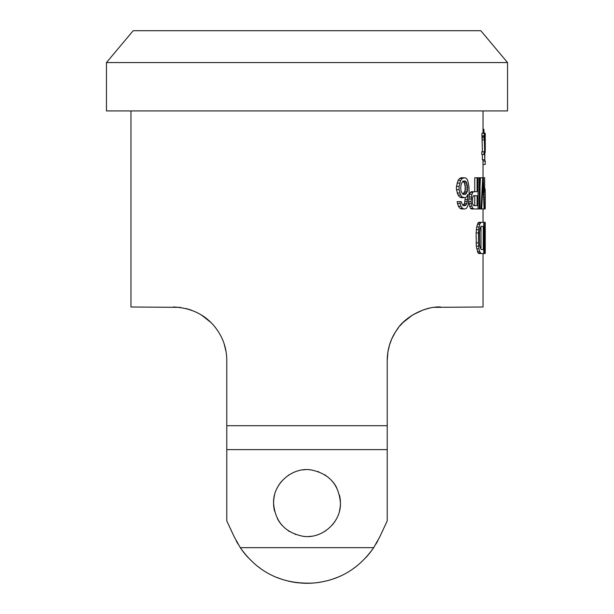 <?xml version="1.0" encoding="UTF-8"?>
<svg xmlns="http://www.w3.org/2000/svg" width="614" height="614" viewBox="0 0 614 614"><rect width="100%" height="100%" fill="white"/><g stroke="black" fill="none" stroke-linecap="round" stroke-linejoin="round"><path stroke-width="0.92" d="M507.54 62.567L480.8 30.7L133.2 30.7L106.46 62.567L106.46 110.919L507.54 110.919L507.54 62.567L106.46 62.567M429.562 308.174L427.927 308.55M422.954 310.032L412.57 314.99M402.961 322.588L399.898 325.896M398.616 327.477L395.332 332.159M391.778 338.859L389.468 345.129L387.918 351.853L387.219 360.479C387.327 348.967 390.65 338.598 397.197 329.373C403.789 318.267 423.952 306.041 440.691 307L434.651 307.345M248.355 557.811A80.219 80.219 0 0 1 240.304 547.65L373.696 547.65C358.737 568.978 338.613 580.783 313.332 583.047C282.279 584.49 257.934 572.685 240.304 547.65L234.333 537.058L226.781 520.91L226.781 425.709L387.219 425.709L387.219 360.203M483.026 253.521L483.026 307L434.605 307.345M476.119 242.906L478.436 242.906L478.621 229.628L479.672 224.317L481.061 222.329L478.782 222.329L478.022 222.989L476.671 226.973L476.119 232.944L476.303 246.222L478.022 252.861L478.782 253.521L483.786 253.521L483.786 222.329L485.198 222.329L485.252 224.317M480.041 185.75L480.432 177.761L484.646 177.761L484.646 189.043M483.364 177.761L484.4 208.96L481.821 208.96L481.775 207.67M474.745 191.698L474.745 177.761L477.086 177.761L477.086 191.698L471.422 191.698L470.385 192.366L469.188 195.689L468.942 186.395L467.707 180.416L466.41 178.428L465.059 177.761L462.189 178.428L460.669 180.416L459.088 186.395L459.088 189.711L460.669 195.022L462.189 197.01L465.059 197.677L466.41 197.01L467.96 194.354L466.932 203.648L465.335 205.636L463.654 205.636L465.335 205.636M477.086 177.761L478.045 177.761L478.045 208.96L471.422 208.96L470.385 208.292L468.628 201.661M485.237 164.391L483.003 164.391L483.003 161.075L485.26 161.075L485.237 164.391L485.26 161.075M482.381 151.781L481.913 133.2L484.154 133.2L484.822 138.511L485.237 138.511L485.214 133.2L484.154 133.2L484.623 151.781L484.032 151.781L484.032 154.436L484.623 154.436L484.822 159.747L484.822 138.511M484.623 159.747L482.381 159.747L482.381 154.436M484.032 154.436L481.79 154.436L481.79 151.781L484.032 151.781M463.654 177.761L461.114 177.761L459.625 178.428L458.075 180.416L456.463 186.395L456.463 189.711L458.075 195.022L459.625 197.01L461.114 197.677L463.654 197.677M463.654 205.636L461.889 203.648L461.283 201.661L457.115 201.661L458.389 206.304L459.932 208.292L461.406 208.96L465.059 208.96L466.41 208.292L467.707 206.304L468.459 203.648L469.188 195.682M462.818 205.636L464.445 203.648L465.366 197.524M428.05 308.52L422.908 310.047M403.076 322.465L412.746 314.882L403.06 322.48M395.301 332.212L391.809 338.798M387.918 351.822L389.46 345.137M391.793 338.836L395.309 332.189M422.916 310.039L427.996 308.527M189.864 309.633L191.161 310.07M201.2 314.852L205.352 317.668M207.263 319.165L211.116 322.657M214.9 326.863L215.545 327.676M224.563 345.221L226.082 351.853M226.082 351.822L224.171 343.97M215.483 327.6L214.125 325.927M211.032 322.573L201.231 314.867M191.084 310.039L186.142 308.566M179.449 307.353L130.974 307L130.974 110.919M173.309 307C189.795 307.737 203.034 313.624 213.02 324.66C222.161 335.137 226.75 347.079 226.781 360.479L226.781 442.418M226.781 449.609L387.219 449.609L387.219 425.709L387.219 442.418M462.818 194.354L464.967 191.038L465.228 187.055L467.707 187.055L466.141 181.744L465.335 181.084L463.363 181.084L465.335 181.084M462.818 181.084L464.445 183.072L465.228 187.055M473.601 205.636L474.745 205.636L474.745 195.682L473.601 195.682L472.573 197.677L472.573 203.648L473.601 205.636L477.086 205.636L477.086 195.682L473.601 195.682M480.985 249.453L480.985 226.397M222.882 340.432L222.199 338.821M180.861 307.537L179.311 307.338M463.363 181.084L461.59 183.072L460.669 187.055L460.976 191.038L462.488 193.694L463.363 194.354L465.335 194.354L466.141 193.694L467.446 191.038L467.707 187.055M483.786 253.521L484.73 253.521L485.26 223.703M484.868 228.301L485.26 228.301L485.252 253.521L484.73 253.521M484.385 253.521L484.446 229.628L485.114 222.329M481.061 222.329L483.786 222.329M478.436 242.906L478.981 248.877L479.672 251.533L481.061 253.521M481.061 226.313L479.994 228.301L479.503 232.944L479.672 245.562L481.061 249.537L483.241 249.537L483.241 226.313L481.061 226.313L483.241 226.313M484.768 192.366L484.768 189.043L485.16 189.043L485.16 192.366L483.901 192.366M480.041 208.96L479.227 208.96L479.227 177.761L480.041 177.761L480.041 208.96L481.031 208.96L482.696 177.761M481.031 208.96L481.706 208.96L483.041 181.744L484.062 208.96M484.047 133.2L483.84 129.216L483.026 129.216M483.97 194.354L485.26 194.354L485.237 208.292L485.183 208.96L484.4 208.96M485.26 194.354L485.183 191.698M473.801 208.96L472.78 208.292L471.928 206.304L471.045 201.661L471.928 194.354L472.78 192.366L473.801 191.698M485.26 134.85L485.068 153.109M485.26 151.458L485.237 138.511M484.822 161.075L484.822 154.436M459.725 201.661L460.976 206.304L462.488 208.292L463.938 208.96M483.786 232.944L484.385 232.944M484.776 230.288L485.252 230.288M484.73 232.944L485.252 232.944M483.786 222.989L484.953 222.989M483.786 224.317L484.776 224.317M483.786 226.973L484.569 226.973M483.786 229.628L484.446 229.628M478.022 222.989L480.317 222.989M477.37 224.317L479.672 224.317M476.671 226.973L478.981 226.973M476.303 229.628L478.621 229.628M476.119 232.944L478.436 232.944M476.303 246.222L478.621 246.222M476.671 248.877L478.981 248.877M477.37 251.533L479.672 251.533M478.022 252.861L480.317 252.861M481.061 249.537L483.241 249.537M483.786 189.043L484.768 189.043M478.045 208.96L479.227 208.96M478.045 177.761L479.227 177.761M484.055 197.01L485.252 197.01M484.116 199.005L485.252 199.005M484.2 201.661L485.252 201.661M484.254 203.648L485.252 203.648M484.331 206.304L485.26 206.304M484.385 208.292L485.237 208.292M468.751 201.661L471.045 201.661M469.012 199.005L471.045 199.005M468.85 203.648L471.276 203.648M469.518 206.304L471.928 206.304M470.385 208.292L472.78 208.292M470.385 192.366L472.78 192.366M469.518 194.354L471.928 194.354M469.119 197.01L471.276 197.01M484.477 133.86L485.252 133.86M484.745 135.855L485.252 135.855M484.822 141.826L485.214 141.826M484.822 144.482L485.214 144.482M484.822 147.797L485.237 147.797M484.822 150.453L485.252 150.453M482.19 136.515L484.431 136.515M481.913 135.855L484.154 135.855M482.335 137.843L484.576 137.843M482.381 139.838L484.623 139.838M458.075 195.022L460.669 195.022M457.115 193.026L459.725 193.026M459.625 197.01L462.189 197.01M467.193 195.682L467.96 195.682M465.228 199.665L467.707 199.665M464.967 201.661L467.446 201.661M464.445 203.648L466.932 203.648M463.647 204.976L466.141 204.976M457.438 203.648L460.039 203.648M458.389 206.304L460.976 206.304M459.932 208.292L462.488 208.292M459.625 178.428L462.189 178.428M458.075 180.416L460.669 180.416M457.115 183.072L459.725 183.072M456.463 186.395L459.088 186.395M456.463 189.711L459.088 189.711M463.363 194.354L465.335 194.354M463.647 193.694L466.141 193.694M464.445 192.366L466.932 192.366M464.967 191.038L467.446 191.038M465.228 189.043L467.707 189.043M464.967 185.067L467.446 185.067M464.445 183.072L466.932 183.072M463.647 181.744L466.141 181.744M387.219 520.91L379.667 537.058L387.219 520.91L387.219 449.609M365.652 557.811A80.219 80.219 0 0 0 373.696 547.65L379.667 537.058M339.465 511.017A33.425 33.425 0 0 0 340.425 503.081C338.966 484.669 329.158 473.609 310.991 469.902C292.103 466.855 272.839 483.893 273.575 503.081C275.034 521.493 284.842 532.561 303.001 536.268C321.897 539.315 341.161 522.276 340.425 503.081A33.425 33.425 0 0 0 339.465 495.153M377.879 540.65A80.219 80.219 0 0 1 375.891 544.181M356.88 565.908A80.219 80.219 0 0 1 353.518 568.434M337.04 577.459A80.219 80.219 0 0 1 332.496 579.14M325.627 581.105A80.219 80.219 0 0 1 314.575 582.939M313.332 583.047A80.219 80.219 0 0 1 300.676 583.047M299.348 582.932A80.219 80.219 0 0 1 288.373 581.105M281.956 579.294A80.219 80.219 0 0 1 276.96 577.459M260.543 568.48A80.219 80.219 0 0 1 257.12 565.908M238.109 544.181A80.219 80.219 0 0 1 236.121 540.65M274.535 495.153A33.425 33.425 0 0 0 274.535 511.017M277.367 518.546A33.425 33.425 0 0 0 281.972 525.231M288.058 530.619A33.425 33.425 0 0 0 289.493 531.555M295.219 534.364A33.425 33.425 0 0 0 295.71 534.541M303.001 536.268A33.425 33.425 0 0 0 304.981 536.444M309.019 536.444A33.425 33.425 0 0 0 310.999 536.268M318.298 534.541A33.425 33.425 0 0 0 318.781 534.364M324.499 531.555A33.425 33.425 0 0 0 325.942 530.619M332.028 525.231A33.425 33.425 0 0 0 336.633 518.546M336.633 487.616A33.425 33.425 0 0 0 332.028 480.939M325.95 475.551A33.425 33.425 0 0 0 324.752 474.76M318.781 471.805A33.425 33.425 0 0 0 318.06 471.544M310.991 469.902A33.425 33.425 0 0 0 309.103 469.725M305.012 469.718A33.425 33.425 0 0 0 303.001 469.902M295.702 471.629A33.425 33.425 0 0 0 295.219 471.805M289.493 474.614A33.425 33.425 0 0 0 288.058 475.551M281.972 480.939A33.425 33.425 0 0 0 277.367 487.616M483.026 222.329L483.026 208.96M483.026 177.761L483.026 164.391M483.026 161.075L483.026 159.747M483.026 133.2L483.026 110.919M485.26 205.437L485.26 195.221"/></g></svg>
